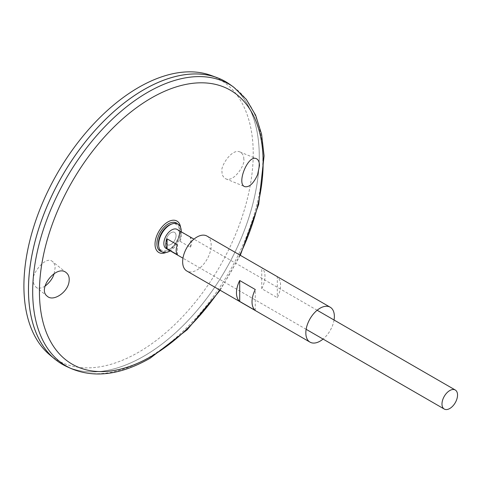 <?xml version="1.0" encoding="UTF-8"?>
<svg xmlns="http://www.w3.org/2000/svg" width="481" height="481" viewBox="0 0 481 481"><rect width="100%" height="100%" fill="white"/><g stroke="black" fill="none" stroke-linecap="round" stroke-linejoin="round"><path stroke-width="0.36" stroke-dasharray="2.4 1.8" d="M170.983 244.408A7.149 4.125 -60 0 1 166.606 238.185A7.149 4.125 -60 0 1 175.361 233.129A7.149 4.125 -60 0 1 170.983 244.408A7.149 4.125 -60 0 1 166.606 238.185A7.149 4.125 -60 0 1 175.361 233.129A7.149 4.125 -60 0 1 170.983 244.408M170.839 224.338A14.863 8.58 -60 0 1 179.377 232.455A14.863 8.58 -60 0 1 168.909 249.513A14.863 8.58 -60 0 1 158.58 245.569M181.241 231.794A16.011 9.241 -60 0 1 170.238 250.848M334.048 320.015A20.172 11.646 -60 0 1 323.052 339.075M206.998 236.075A20.172 11.646 -60 0 1 210.095 252.242A20.172 11.646 -60 0 1 196.915 270.015A20.172 11.646 -60 0 1 186.826 271.013M277.309 276.779L261.748 267.797A20.172 11.646 -60 0 1 261.748 288.702L277.309 297.691A20.172 11.646 120 0 0 277.309 276.779L277.309 297.691M255.267 310.413L255.267 289.508M261.748 288.702L261.748 267.797M177.657 223.954A16.204 9.355 -60 0 1 178.571 237.199A16.204 9.355 -60 0 1 168.368 250.3A16.204 9.355 -60 0 1 161.658 251.665M230.068 84.554A163.203 94.228 -60 0 1 249.176 216.672A163.203 94.228 -60 0 1 143.879 356.18A163.203 94.228 -60 0 1 67.142 366.756M143.873 89.676A163.185 94.216 -60 0 1 225.463 81.596A163.203 94.228 -60 0 1 250.487 212.368A163.203 94.228 -60 0 1 143.867 356.174A163.185 94.216 -60 0 1 62.289 364.249A163.185 94.216 -60 0 1 62.289 175.818A163.185 94.216 -60 0 1 225.475 81.608A163.185 94.216 -60 0 1 250.487 212.368A163.185 94.216 -60 0 1 143.879 356.168A163.203 94.228 -60 0 1 62.271 364.261M225.475 81.608L225.463 81.596A163.185 94.216 -60 0 1 250.475 212.361A163.185 94.216 -60 0 1 143.867 356.162A163.185 94.216 -60 0 1 62.277 364.243A163.185 94.216 -60 0 1 28.481 289.55M211.183 75.475A162.151 93.615 -60 0 1 246.549 202.032A162.151 93.615 -60 0 1 138.564 352.254A162.151 93.615 -60 0 1 49.838 354.936M243.741 159.133C244.023 156.157 242.779 153.764 240.007 151.966C231.589 148.04 219.859 167.406 222.048 171.657C221.771 174.639 223.016 177.026 225.787 178.83C234.205 182.75 245.935 163.384 243.741 159.133M45.04 286.171C41.029 288.528 37.963 288.804 35.853 287.001C34.037 285.101 33.219 282.96 33.387 280.579C30.61 275.709 45.485 254.726 52.615 261.64C54.425 263.54 55.249 265.68 55.081 268.055L54.161 273.575M177.128 229.419A11.003 6.355 -60 0 1 178.818 238.233A11.003 6.355 -60 0 1 171.627 247.931A11.003 6.355 -60 0 1 166.131 248.479M180.056 241.294L190.434 247.282A11.003 6.355 120 0 0 190.434 237.349L180.056 231.361A11.003 6.355 -60 0 1 180.056 241.294L180.056 231.361M177.465 254.768L177.465 244.835M190.434 247.282L190.434 237.349M239.821 255.026A158.177 91.324 -60 0 1 219.649 289.965M180.567 227.363A18.146 10.48 -60 0 1 167.863 251.587A18.146 10.48 -60 0 1 166.065 252.477M233.724 87.181A162.752 93.963 -60 0 1 252.778 218.939A162.752 93.963 -60 0 1 147.769 358.062A162.752 93.963 -60 0 1 71.242 368.608M240.302 255.303L220.13 290.241M317.147 310.257L193.963 239.135M306.144 329.311L182.96 258.195M66.396 272.799L52.615 261.64M47.366 296.32L35.853 287.001M225.787 178.83L244.847 186.676M240.007 151.966L256.379 158.706"/><path stroke-width="0.72" d="M170.238 250.848A16.011 9.241 -60 0 1 169.925 251.034A16.011 9.241 -60 0 1 158.796 246.783L158.58 245.569A14.863 8.58 -60 0 1 170.839 224.338L172 223.918A16.011 9.241 -60 0 1 181.241 231.794M158.796 246.783A16.011 9.241 -60 0 1 172 223.918M323.052 339.075A20.172 11.646 -60 0 1 320.099 341.137A20.172 11.646 -60 0 1 310.011 342.135A20.172 11.646 -60 0 1 310.011 318.843A20.172 11.646 -60 0 1 330.182 307.197A20.172 11.646 -60 0 1 334.048 320.015M310.011 342.135L186.826 271.013A20.172 11.646 -60 0 1 186.826 247.721A20.172 11.646 -60 0 1 206.998 236.075L330.182 307.197M255.267 310.413L239.706 301.431A20.172 11.646 -60 0 1 239.706 280.525L255.267 289.508A20.172 11.646 120 0 0 255.267 310.413M239.706 301.431L239.706 280.525M257.594 174.621C253.631 183.417 249.38 187.44 244.847 186.676C236.147 184.103 247.992 154.245 256.379 158.706C258.381 159.626 259.409 161.923 259.463 165.608L257.594 174.621M69.03 281.812C69.643 277.832 68.765 274.825 66.396 272.799C56.752 263.792 36.809 288.985 47.366 296.32C53.271 301.906 67.659 292.37 69.03 281.812M161.658 251.665A16.204 9.355 -60 0 1 160.263 232.389A16.204 9.355 -60 0 1 177.657 223.954M233.724 87.181A162.752 93.963 -60 0 0 66.396 178.192A162.752 93.963 -60 0 0 71.242 368.608L67.142 366.756A163.203 94.228 -60 0 1 62.277 175.818A163.203 94.228 -60 0 1 230.068 84.554L233.724 87.181L246.272 99.333L255.633 115.218L261.592 134.259L264.081 155.886L258.688 204.395L240.302 255.303M28.481 289.55A163.185 94.216 -60 0 1 143.873 89.676M62.271 364.261A163.203 94.228 -60 0 1 54.563 358.88A163.203 94.228 -60 0 1 62.265 175.805A163.203 94.228 -60 0 1 216.955 77.597A163.203 94.228 -60 0 1 225.475 81.584M54.563 358.88L49.838 354.936A162.151 93.615 -60 0 1 57.492 173.052A162.151 93.615 -60 0 1 211.183 75.475L216.955 77.597M54.161 273.575C52.85 278.216 49.808 282.413 45.04 286.171M449.765 408.507A11.003 6.355 -60 0 1 444.264 409.054A11.003 6.355 -60 0 1 444.264 396.35A11.003 6.355 -60 0 1 455.26 390.001A11.003 6.355 -60 0 1 456.95 398.815A11.003 6.355 -60 0 1 449.765 408.507M182.96 258.195L166.131 248.479A11.003 6.355 -60 0 1 166.131 235.774A11.003 6.355 -60 0 1 177.128 229.419L193.963 239.135M167.093 238.847L177.465 244.835A11.003 6.355 120 0 0 177.465 254.768L167.093 248.779A11.003 6.355 -60 0 1 167.093 238.847L167.093 248.779M219.649 289.965A158.177 91.324 -60 0 1 151.293 356.355A158.177 91.324 -60 0 1 42.118 262.157A158.177 91.324 -60 0 1 198.761 82.852A158.177 91.324 -60 0 1 239.821 255.026M166.065 252.477A18.146 10.48 -60 0 1 155.044 243.476A18.146 10.48 -60 0 1 167.262 222.318A18.146 10.48 -60 0 1 180.567 227.363M71.242 368.608C94.613 378.343 120.935 374.861 150.204 358.165L187.253 329.683L220.13 290.241M455.26 390.001L317.147 310.257M444.264 409.054L306.144 329.311"/></g></svg>
